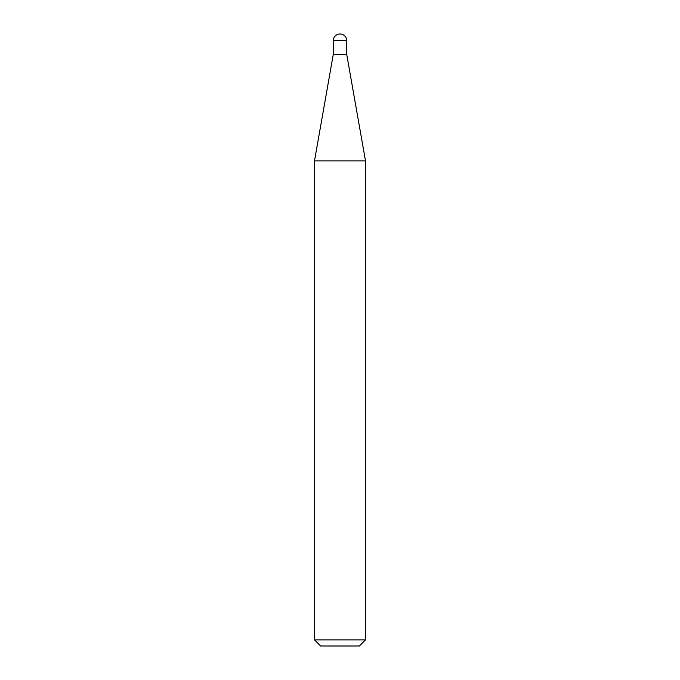 <?xml version="1.0" encoding="UTF-8"?>
<svg xmlns="http://www.w3.org/2000/svg" width="680" height="680" viewBox="0 0 680 680"><rect width="100%" height="100%" fill="white"/><g stroke="black" fill="none" stroke-linecap="round" stroke-linejoin="round"><path stroke-width="1.02" d="M340 34A6.723 6.723 0 0 1 346.724 40.723L333.276 40.723A6.723 6.723 0 0 1 340 34M333.276 40.723L333.276 54.4L346.724 54.4L346.724 40.723M333.276 54.4L314.5 160.88L365.5 160.88L346.724 54.4M365.5 639.88L359.38 646L320.62 646L314.5 639.88L365.5 639.88L365.5 160.88M314.5 639.88L314.5 160.88"/></g></svg>
